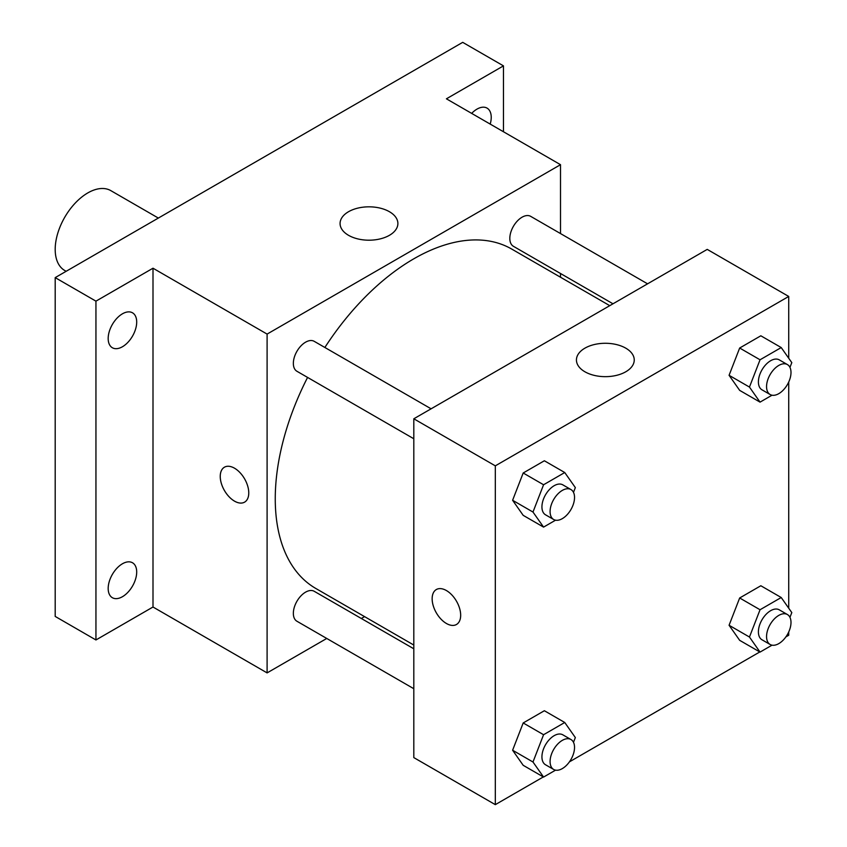 <?xml version="1.0" encoding="UTF-8"?>
<svg xmlns="http://www.w3.org/2000/svg" width="847" height="847" viewBox="0 0 847 847"><rect width="100%" height="100%" fill="white"/><g stroke="black" fill="none" stroke-linecap="round" stroke-linejoin="round"><path stroke-width="1.27" d="M158.347 218.071L110.851 190.649A46.109 26.617 120 0 0 75.319 202.994A46.109 26.617 120 0 0 55.193 249.399A46.109 26.617 120 0 0 64.743 270.5L66.14 271.305M326.751 638.458L267.101 672.899L153 607.013L95.944 639.961L55.193 616.425L55.193 277.625L462.706 42.35L503.467 65.875L503.467 131.751M364.57 616.627L361.33 618.49M122.434 596.712A20.169 11.646 -60 0 1 112.355 597.707A20.169 11.646 -60 0 1 109.263 581.55A20.169 11.646 -60 0 1 122.434 563.774A20.169 11.646 -60 0 1 132.524 562.779A20.169 11.646 -60 0 1 135.615 578.935A20.169 11.646 -60 0 1 122.434 596.712M122.434 346.751A20.169 11.646 -60 0 1 112.355 347.746A20.169 11.646 -60 0 1 109.263 331.59A20.169 11.646 -60 0 1 122.434 313.813A20.169 11.646 -60 0 1 132.524 312.818A20.169 11.646 -60 0 1 135.615 328.975A20.169 11.646 -60 0 1 122.434 346.751M153 607.013L153 268.213L95.944 301.151L55.193 277.625M95.944 639.961L95.944 301.151M267.101 672.899L267.101 334.089L153 268.213M267.101 334.089L560.513 164.689L446.411 98.813L503.467 65.875M348.541 235.318A28.904 16.686 180 0 1 340.071 223.513A28.904 16.686 180 0 1 368.985 206.827A28.904 16.686 180 0 1 397.889 223.513A28.904 16.686 180 0 1 380.049 238.928A28.904 16.686 180 0 1 348.541 235.318M471.652 113.392A20.169 11.646 -60 0 1 476.977 109.125A20.169 11.646 -60 0 1 487.057 108.12A20.169 11.646 -60 0 1 490.201 124.096M307.577 377.423A195.943 113.127 120 0 0 275.254 498.788A195.943 113.127 120 0 0 315.836 588.485L413.812 645.054M609.755 305.661L511.779 249.103A195.943 113.127 120 0 0 324.867 347.471M560.513 164.689L560.513 233.571M560.513 273.496L560.513 277.234M647.574 283.83L530.688 216.356A17.289 9.984 120 0 0 517.369 220.982A17.289 9.984 120 0 0 509.82 238.378A17.289 9.984 120 0 0 513.398 246.297L612.995 303.798M413.812 648.791L314.216 591.291A17.289 9.984 120 0 0 300.897 595.928A17.289 9.984 120 0 0 293.348 613.323A17.289 9.984 120 0 0 296.926 621.243L413.812 688.717M413.812 438.757L296.926 371.272A17.289 9.984 -60 0 1 296.926 351.314A17.289 9.984 -60 0 1 314.216 341.33L431.102 408.815M248.764 492.912A20.169 11.646 60 0 1 244.592 502.144A20.169 11.646 60 0 1 224.413 490.498A20.169 11.646 60 0 1 224.413 467.205A20.169 11.646 60 0 1 239.966 472.605A20.169 11.646 60 0 1 248.764 492.912M244.592 502.133A20.169 11.646 60 0 1 224.423 490.487A20.169 11.646 60 0 1 224.423 467.205M543.329 776.932L495.315 804.65L413.812 757.599L413.812 418.789L707.224 249.389L788.726 296.45L788.726 358.239M788.726 631.978L788.726 635.25L785.889 636.88M759.801 651.946L569.417 761.866M739.664 390.372L729.076 375.306L739.664 348.022L760.839 335.793L739.664 348.022L729.076 375.306L739.664 390.372L760.045 402.134L749.457 387.068L760.045 359.784L781.22 347.556L791.807 362.622L789.955 367.376M523.192 765.307L512.604 750.241L523.192 722.957L544.367 710.728L523.192 722.957L512.604 750.241L523.192 765.307L543.573 777.07L532.985 762.004L543.573 734.72L564.748 722.491L575.335 737.557L573.483 742.321M788.726 382.018L788.726 608.199M495.315 804.65L495.315 465.85L788.726 296.45M739.664 640.332L729.076 625.266L739.664 597.982L760.839 585.753L739.664 597.982L729.076 625.266L739.664 640.332L760.045 652.095L749.457 637.029L760.045 609.745L781.22 597.516L791.807 612.582L789.955 617.336M523.192 515.347L512.604 500.281L523.192 472.997L544.367 460.768L523.192 472.997L512.604 500.281L523.192 515.347L543.573 527.109L532.985 512.043L543.573 484.759L564.748 472.531L575.335 487.597L573.483 492.361M495.315 465.85L413.812 418.789M584.896 371.769A28.904 16.686 180 0 1 576.436 359.975A28.904 16.686 180 0 1 605.34 343.279A28.904 16.686 180 0 1 634.244 359.975A28.904 16.686 180 0 1 616.404 375.39A28.904 16.686 180 0 1 584.896 371.769M460.673 615.25A20.169 11.646 60 0 1 456.491 624.483A20.169 11.646 60 0 1 436.321 612.836A20.169 11.646 60 0 1 436.321 589.544A20.169 11.646 60 0 1 451.864 594.954A20.169 11.646 60 0 1 460.673 615.25M456.501 624.483A20.169 11.646 60 0 1 436.332 612.836A20.169 11.646 60 0 1 436.332 589.544M555.547 520.196L543.573 527.109M570.952 489.555L562.8 484.844A17.289 9.984 120 0 0 549.481 489.481A17.289 9.984 120 0 0 541.932 506.877A17.289 9.984 120 0 0 545.51 514.796L553.663 519.497A17.289 9.984 120 0 0 570.952 509.523A17.289 9.984 120 0 0 570.952 489.555A17.289 9.984 120 0 0 557.633 494.182A17.289 9.984 120 0 0 550.084 511.588A17.289 9.984 120 0 0 553.663 519.497M532.985 512.043L512.604 500.281M543.573 484.759L523.192 472.997M564.748 472.531L544.367 460.768M772.019 395.21L760.045 402.134M787.424 364.581L779.272 359.869A17.289 9.984 120 0 0 765.953 364.506A17.289 9.984 120 0 0 758.404 381.902A17.289 9.984 120 0 0 761.982 389.821L770.135 394.522A17.289 9.984 120 0 0 787.424 384.538A17.289 9.984 120 0 0 787.424 364.581A17.289 9.984 120 0 0 774.105 369.207A17.289 9.984 120 0 0 766.556 386.603A17.289 9.984 120 0 0 770.135 394.522M749.457 387.068L729.076 375.306M760.045 359.784L739.664 348.022M781.22 347.556L760.839 335.793M555.547 770.156L543.573 777.07M570.952 739.516L562.8 734.815A17.289 9.984 120 0 0 549.481 739.442A17.289 9.984 120 0 0 541.932 756.837A17.289 9.984 120 0 0 545.51 764.756L553.663 769.457A17.289 9.984 120 0 0 570.952 759.484A17.289 9.984 120 0 0 570.952 739.516A17.289 9.984 120 0 0 557.633 744.142A17.289 9.984 120 0 0 550.084 761.548A17.289 9.984 120 0 0 553.663 769.457M532.985 762.004L512.604 750.241M543.573 734.72L523.192 722.957M564.748 722.491L544.367 710.728M772.019 645.17L760.045 652.095M787.424 614.541L779.272 609.829A17.289 9.984 120 0 0 765.953 614.467A17.289 9.984 120 0 0 758.404 631.862A17.289 9.984 120 0 0 761.982 639.781L770.135 644.482A17.289 9.984 120 0 0 787.424 634.498A17.289 9.984 120 0 0 787.424 614.541A17.289 9.984 120 0 0 774.105 619.168A17.289 9.984 120 0 0 766.556 636.563A17.289 9.984 120 0 0 770.135 644.482M749.457 637.029L729.076 625.266M760.045 609.745L739.664 597.982M781.22 597.516L760.839 585.753"/></g></svg>
